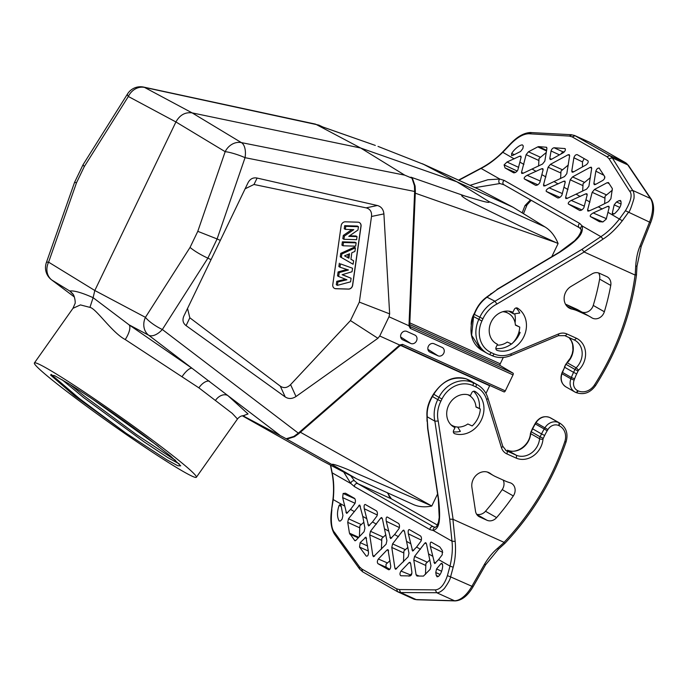 <?xml version="1.0" encoding="UTF-8"?>
<svg xmlns="http://www.w3.org/2000/svg" width="688" height="688" viewBox="0 0 688 688"><rect width="100%" height="100%" fill="white"/><g stroke="black" fill="none" stroke-linecap="round" stroke-linejoin="round"><path stroke-width="1.03" d="M497.089 345.127A17.286 14.938 119.7 0 0 507.254 342.056L511.605 344.026A22.111 19.109 119.7 0 0 519.75 327.092L515.407 325.123A17.286 14.938 119.7 0 0 508.458 313.401A17.286 14.938 119.7 0 0 507.391 312.859A17.286 14.938 119.7 0 0 502.782 311.716M519.75 327.092L515.389 324.856M127.564 93.886A15.248 3.586 32.1 0 0 128.346 96.492A15.248 13.321 -61.8 0 1 144.549 87.419A15.248 6.803 -77.8 0 0 143.689 87.092A15.248 15.248 0 0 0 127.564 93.886L83.042 164.742L84.271 166.634L76.514 182.741L74.545 182.397L83.024 164.776M46.354 262.618A15.248 15.248 0 0 0 51.583 279.861A15.248 7.035 -53.1 0 0 51.849 280.042A15.248 13.304 -58.5 0 1 48.607 262.162A15.248 2.382 -160.6 0 0 46.354 262.618L74.545 182.406M62.101 379.742L83.626 397.587L143.887 441.73L167.889 457.649L179.198 463.875M175.543 460.375L136.508 434.627L84.555 396.271L70.047 384.532M125.999 433.199L166.651 459.704L177.771 465.75L180.712 465.845L170.426 455.972L146.2 437.112A77.77 4.36 -144.8 0 0 68.869 383.809L54.601 375.665L50.594 375.072L74.493 395.789L125.999 433.199L79.326 398.507L51.11 374.358M158.36 446.34L92.407 399.006M72.059 395.437A99.115 5.556 -144.8 0 0 153.063 452.609A99.115 5.556 -144.8 0 0 196.355 477.274A99.115 5.556 -144.8 0 0 158.696 444.801A99.115 5.556 -144.8 0 0 77.692 387.628A99.115 5.556 -144.8 0 0 34.4 362.963A99.115 5.556 -144.8 0 0 72.059 395.437M434.068 343.759L442.083 347.388A4.678 4.042 -60.3 0 1 442.212 347.449A4.678 4.042 -60.3 0 1 443.708 353.34A4.678 4.042 -60.3 0 1 438.032 355.808L430.017 352.179A4.678 4.042 -60.3 0 1 429.57 351.938A4.678 4.042 -60.3 0 1 428.486 346.038A4.678 4.042 -60.3 0 1 434.068 343.759M414.838 335.047A4.678 4.042 -60.3 0 1 414.967 335.108A4.678 4.042 -60.3 0 1 416.464 341.007A4.678 4.042 -60.3 0 1 410.788 343.475L402.772 339.846A4.678 4.042 -60.3 0 1 402.325 339.605A4.678 4.042 -60.3 0 1 401.25 333.706A4.678 4.042 -60.3 0 1 406.823 331.418L414.838 335.047M280.3 386.149L189.828 317.787L186.095 325.639L285.219 396.942L280.3 386.149C283.766 388.462 287.188 387.963 290.585 384.626L350.45 320.582L359.342 302.109L371.511 216.471C371.967 211.809 370.17 208.937 366.111 207.853L253.984 184.479L245.126 188.787M359.342 302.109L389.649 313.874L383.904 213.891L371.511 216.471M375.227 145.392L323.274 127.185L318.793 125.087L144.549 87.419L192.133 112.884L241.385 142.605L404.742 175.148L412 178.201L414.443 185.777L414.64 191.462L245.048 157.672A15.248 7.955 -78.7 0 0 241.385 142.605A15.248 13.038 121.1 0 0 225.174 151.678A15.248 2.322 19 0 1 245.048 157.672L217.107 238.951L220.323 240.396L248.093 182.612C250.174 178.828 253.175 177.306 257.114 178.063L377.351 205.506C381.238 206.581 383.422 209.376 383.904 213.891M187.532 308.448L189.828 317.787M186.095 325.639C182.965 323.214 182.208 320.049 183.825 316.153L183.799 316.205M220.323 240.396L183.825 316.153M357.029 236.612L348.773 236.362L357.966 230.016L358.439 226.696L345.789 226.309L345.35 229.379L353.795 229.637L344.396 236.079L343.94 239.295L356.59 239.682L357.029 236.612L355.92 235.984L349.607 235.786M345.789 226.309L344.671 225.673L357.321 226.068L358.439 226.696M344.671 225.673L344.241 228.743L345.35 229.379M351.852 229.577L343.286 235.442L344.396 236.079M343.286 235.442L342.83 238.659L343.94 239.295M356.135 242.864L355.025 242.236L342.375 241.841L343.484 242.477L343.02 245.779L355.67 246.166L356.135 242.864L343.484 242.477M342.375 241.841L341.91 245.143L343.02 245.779M348.928 258.215L344.55 255.867L349.564 253.752L348.928 258.215L344.585 255.85M348.283 254.293L347.818 257.587M355.429 247.826L354.32 247.19L340.741 253.356L340.242 256.848L353.099 264.244L353.598 260.743L350.914 259.299L351.843 252.754L354.922 251.421L355.429 247.826L341.85 253.984L341.351 257.484M340.741 253.356L341.85 253.984M340.242 256.848L353.099 264.244M350.923 259.264L353.598 260.743M351.104 278.253L342.108 274.718L352.032 271.751L352.531 268.243L340.448 263.874L339.975 267.202L348.455 269.988L339.21 272.586L338.651 276.516L346.915 279.775L337.877 281.977L337.395 285.357L350.596 281.839L351.104 278.253L342.392 274.632M340.448 263.874L352.531 268.243M339.339 263.246L338.866 266.574L339.975 267.202M346.898 269.481L338.1 271.949L339.21 272.586M338.1 271.949L337.541 275.879L338.651 276.516M345.496 279.216L336.759 281.34L337.877 281.977M336.759 281.34L336.286 284.729L337.395 285.357M334.325 288.289A4.068 3.517 119.7 0 0 335.718 288.659L348.369 289.055A4.068 3.517 119.7 0 0 352.548 285.228L360.942 226.18A4.068 3.517 119.7 0 0 359.394 222.568M361.054 226.24L352.66 285.288A4.068 3.517 -60.3 0 1 348.481 289.115L335.83 288.728A4.068 3.517 -60.3 0 1 334.377 288.324A4.068 3.517 -60.3 0 1 332.777 284.677L341.171 225.63A4.068 3.517 -60.3 0 1 345.342 221.803L357.992 222.19A4.068 3.517 -60.3 0 1 359.446 222.594A4.068 3.517 -60.3 0 1 361.054 226.24L360.942 226.18M389.649 313.874L388.995 316.772L379.742 335.993L377.901 338.29L296.003 396.52C292.168 398.988 288.573 399.126 285.219 396.942M377.901 338.29L350.45 320.582M474.496 313.117A19.823 17.131 119.7 0 0 471.185 324.616M378.013 146.406L423.731 164.406L456.866 181.795L488.944 201.575C491.206 204.181 477.962 199.787 465.286 196.14C457.425 193.397 463.196 198.041 474.952 203.94L519.509 225.793L558.106 243.552L551.776 256.701M503.289 357.459L500.228 363.814A1.522 0.765 -65.6 0 0 500.228 365.56L513.016 373.137A1.522 0.765 114.4 0 1 513.016 374.891L505.319 390.879A1.522 0.765 114.4 0 1 504.02 391.893A1.522 0.765 114.4 0 1 503.994 391.876L401.319 345.393M450.803 424.634A17.286 14.938 119.7 0 0 451.921 425.347A17.286 14.938 119.7 0 0 452.988 425.898A17.286 14.938 119.7 0 0 467.831 423.98L472.174 425.941A22.111 19.109 119.7 0 0 480.327 409.007L475.958 406.771M480.327 409.007L475.984 407.047A17.286 14.938 119.7 0 0 469.035 395.325A17.286 14.938 119.7 0 0 467.969 394.774A17.286 14.938 119.7 0 0 467.849 394.723M300.398 432.245L431.789 506.015A101.661 50.972 114.4 0 1 413.187 504.45L356.702 478.874M489.83 385.461A1.522 0.765 -65.6 0 0 489.667 385.753L485.96 393.459M437.577 493.984L431.789 506.015M211.07 259.625L207.862 258.172L162.351 329.5A15.248 3.526 -147.5 0 1 145.443 317.34A15.248 13.055 117.9 0 0 148.677 335.219A15.248 8.196 -52.7 0 0 162.351 329.5L298.325 433.148L399.255 345.428L399.728 345.084L399.848 345.617L399.625 344.998L379.742 335.993M285.073 438.144L242.812 415.724M429.673 505.052L347.328 469.319C335.065 464.228 327.841 462.508 335.219 466.404L356.633 478.839M242.348 415.801L322.517 460.951L355.73 478.384M422.363 163.735L478.521 189.166A101.661 50.972 114.4 0 1 479.854 189.819L513.024 207.226L456.866 181.795L360.667 148.015L315.517 124.124M513.024 207.226L545.068 226.98A101.661 50.972 114.4 0 1 558.106 243.552M410.882 177.169L465.286 196.14M513.016 373.137L410.289 326.628L409.73 325.544M409.541 325.192L409.007 325.794L409.575 325.415M409.007 325.794L388.995 316.772M207.862 258.172C200.432 254.663 194.489 251.086 190.043 247.439L197.791 231.331L217.107 238.951L207.862 258.172M298.721 433.449L298.325 433.148L293.793 436.467L286.234 438.738M243.32 415.681L248.05 413.961L227.883 395.6L192.107 368.321L129.043 324.813A13.571 4.971 -58.1 0 1 125.233 339.545C112.058 332.717 96.079 308.362 89.939 307.381L80.436 304.904L72.962 308.327M196.355 477.274L237.48 419.001L232.209 413.35L198.892 387.851L125.233 339.545M182.208 376.465A11.756 3.758 -55.3 0 1 192.107 368.321L148.677 335.219L129.043 324.813L93.112 297.672L94.815 290.499L175.922 121.957C179.783 114.999 185.184 111.972 192.133 112.884L360.667 148.015L404.742 175.148M51.583 279.861L74.399 297.01L51.849 280.042L69.763 291.033C73.926 290.388 81.709 292.598 93.112 297.672L89.939 307.381M73.031 294.344L69.763 291.033A13.571 13.425 134 0 1 72.644 293.81M412 178.201L411.656 177.719L412 178.201M518.735 332.708L520.128 332.485A23.633 20.425 -60.3 0 1 512.852 342.796M511.433 343.948A23.633 20.425 -60.3 0 1 495.842 348.515M520.128 332.485L518.984 331.831M517.608 308.181A2.546 2.193 119.7 0 0 514.271 309.437L512.904 312.275A17.793 15.377 119.7 0 0 491.49 321.305A17.793 15.377 119.7 0 0 496.383 343.742A17.793 15.377 119.7 0 0 497.484 344.31L496.125 347.139A2.546 2.193 119.7 0 0 497.269 350.433A23.633 20.425 119.7 0 0 523.826 336.724A23.633 20.425 119.7 0 0 517.608 308.181L517.453 308.095M516.06 307.94A23.633 20.425 -60.3 0 1 519.75 313.006L513.687 313.952A17.793 15.377 119.7 0 0 511.657 311.784M513.687 313.952L508.75 311.139M496.925 304.036A27.959 24.157 119.7 0 0 482.95 318.75L479.82 317.245A30.496 26.359 119.7 0 1 494.982 301.241L581.945 249.366L584.155 252.006L496.925 304.036L494.982 301.241L486.717 297.044C481.144 301.043 476.939 306.753 474.084 314.167L473.215 316.532C468.614 331.728 471.168 342.805 480.878 349.753L481.153 349.908M482.95 318.75L481.91 321.012L473.576 316.549L471.624 335.305L480.869 349.753L487.173 353.34A27.959 24.157 119.7 0 0 488.901 354.225A2.546 1.273 114.4 0 0 488.953 354.251L491.929 355.601A2.546 1.273 114.4 0 1 491.877 355.567L489.013 354.268M559.327 252.204A2.546 0.697 59.2 0 1 559.705 252.272C581.627 237.816 582.942 232.647 582.246 226.025L579.752 223.462L504.227 180.428L499.789 179.035L487.818 179.757L470.05 185.33M518.675 167.373L507.004 162.024L504.08 164.905L505.044 167.924L513.644 172.817M513.704 172.843L513.575 172.783C515.131 172.972 516.55 172.052 517.84 170.005L521.143 157.139L520.825 156.099L519.578 156.245L521.16 157.07M504.08 164.905L517.23 171.045M507.004 162.024L519.578 156.245M538.584 166.04L539.014 158.541L546.298 152.478M523.448 173.135L521.513 172.396L521.788 173.453L523.086 173.29L542.54 164.028L544.827 161.121L546.926 148.341L546.263 147.189L546.736 147.421M521.513 172.396L526.122 154.671L538.558 160.347M540.114 157.105L528.453 151.79L526.122 154.671M528.453 151.79L537.758 146.879L546.539 150.964M546.633 150.328L538.687 146.621L537.758 146.879M538.687 146.621L546.53 147.258M540.321 181.021L527.146 175.311C524.703 176.739 523.766 177.934 524.325 178.914L535.634 185.347M535.694 185.373L535.565 185.313C537.122 185.502 538.541 184.582 539.831 182.535L543.133 169.669L542.815 168.637L541.568 168.775L543.15 169.609M527.146 175.311L541.568 168.775M560.574 178.57L561.004 171.071L568.297 165.017M545.438 185.674L543.503 184.926L543.778 185.984L545.077 185.82L564.53 176.558L566.817 173.651L569.63 155.694L569.251 154.628L568.056 154.8L569.638 155.626M543.503 184.926L548.112 167.201L560.548 172.877M562.105 169.644L550.443 164.32L548.112 167.201M550.443 164.32L568.056 154.8M562.406 193.595L549.136 187.841C546.693 189.269 545.756 190.473 546.315 191.445L557.71 197.929M557.779 197.955L557.641 197.903C559.198 198.092 560.617 197.164 561.915 195.125L565.235 182.148L564.917 181.107L563.67 181.254L565.252 182.079M549.136 187.841L563.67 181.254M582.65 191.152L583.08 183.653L590.373 177.599M567.514 198.256L565.588 197.508L565.854 198.565L567.153 198.402L586.606 189.14L588.902 186.242L591.706 168.276L591.327 167.21L590.141 167.382L591.714 168.207M565.588 197.508L570.189 179.783L582.633 185.459M584.189 182.225L572.528 176.911L570.189 179.783M572.528 176.911L590.141 167.382M584.387 206.142L571.212 200.423C568.77 201.851 567.832 203.055 568.4 204.026L579.7 210.468M579.769 210.485L579.631 210.433C581.188 210.623 582.607 209.694 583.906 207.656L587.208 194.781L586.89 193.749L585.634 193.887L587.217 194.721M571.212 200.423L585.634 193.887M604.64 203.691L605.07 196.183L612.363 190.129M589.504 210.786L587.578 210.038L587.844 211.104L589.143 210.932L598.319 206.821L608.596 201.67L610.892 198.772L612.354 188.607L608.39 182.509M587.578 210.038L592.179 192.322L604.623 197.989M606.18 194.756L594.518 189.441L592.179 192.322M594.518 189.441L607.186 182.681L609.241 183.687M608.639 182.733L607.186 182.681M606.386 218.672L593.202 212.953C590.76 214.381 589.822 215.585 590.39 216.557L599.411 221.699L602.92 221.949L606.24 219.119L609.198 207.32L608.88 206.28L607.624 206.426L609.207 207.251M593.202 212.953L607.624 206.426M584 251.868L603.084 239.089C609.551 235.021 615.966 228.906 622.33 220.753L628.333 212.506C629.365 212.351 631.257 207.664 633.992 198.454C634.293 194.747 633.872 192.072 632.719 190.421M581.945 249.366L600.916 236.663C607.255 232.587 613.447 226.662 619.501 218.896L625.435 210.717C631.154 200.784 632.539 194.265 629.606 191.169L632.711 190.438L612.251 157.862L609.895 155.583L574.592 135.493M625.452 210.743L649.532 222.104L640.081 245.891C637.638 251.593 636.176 258.43 635.695 266.411L635.187 275.097L636.211 274.675M528.84 133.739L531.411 132.681M629.606 191.169L609.052 158.747L606.928 156.709L572.141 136.878L569.26 136.069L528.857 133.756C523.172 133.868 516.843 137.574 509.885 144.876L509.688 144.643C516.877 136.8 523.878 132.758 530.706 132.509L531.05 132.56M511.64 153.553L511.588 155.6L512.809 155.393L520.549 151.498L522.837 148.591L523.301 146.037L522.459 144.901C519.664 144.729 513.962 149.528 511.648 153.553L514.478 154.568M614.169 213.942L612.303 213.194L612.655 214.295L614.642 213.607C620.112 208.524 622.098 204.198 620.602 200.638L620.37 200.432M620.602 200.638L619.148 200.604L621.015 201.507M612.303 213.194L614.169 204.852L619.845 207.432M621.066 204.052L616.508 201.971L614.169 204.852M616.508 201.971L619.148 200.604M604.554 178.459L604.554 176.309M595.756 184.315L593.873 183.584L594.277 184.694L595.447 184.479L602.765 180.454C604.391 179.207 605.053 177.934 604.743 176.618L599.093 168.027M599.368 168.242C597.941 167.752 596.763 168.723 595.851 171.157L603.892 175.285M593.873 183.584L595.851 171.157M584.155 158.601L582.469 161.904L582.478 166.952M573.654 171.837L571.771 171.114L572.175 172.215L573.345 172.009L586.228 164.81C588.042 163.271 588.601 161.912 587.896 160.734L577.172 154.619C575.71 154.551 574.618 155.6 573.878 157.776L582.469 161.904M571.771 171.114L573.878 157.776M560.686 154.215L562.861 151.807L564.332 151.867M551.681 159.203L549.807 158.472L550.202 159.582L551.372 159.367L563.395 152.659C565.441 150.827 565.897 149.442 564.745 148.505L565.252 148.763M549.807 158.472L551.054 150.982L559.499 154.886M562.861 151.807L554.107 147.757C552.662 148.058 551.647 149.133 551.054 150.982M554.107 147.757L565.02 148.574M509.885 144.876L502.73 152.349C495.463 159.418 488.256 164.776 481.118 168.397L458.879 180.273M458.595 180.144L459.773 179.74M503.814 184.676L503.908 184.728A2.546 2.193 -60.3 0 0 504.063 184.814L499.901 183.533L475.124 187.626M522.166 212.859L525.004 205.566L530.474 199.873M636.486 274.822L636.503 274.89C631.008 314.313 617.377 351.215 595.584 385.572L594.552 384.841A14.233 12.298 -60.3 0 1 578.126 390.853L577.765 390.681A9.15 7.903 -60.3 0 1 574.127 380.111L574.618 378.778A48.289 41.736 -60.3 0 1 576.69 373.894L578.083 370.987A2.546 2.193 -60.3 0 1 578.668 370.17A20.33 17.57 119.7 0 0 576.596 338.333L574.351 339.975L564.805 335.649M584.155 252.006L635.187 275.097M599.351 273.256A9.15 7.903 119.7 0 0 592.119 273.867L571.023 286.449A12.711 10.982 119.7 0 0 564.169 297.508A12.711 10.982 119.7 0 0 569.268 308.086A12.711 10.982 119.7 0 0 572.02 309.127A38.124 32.947 -60.3 0 1 577.929 311.071L587.853 315.56L576.75 309.23A45.743 39.534 119.7 0 1 578.832 310.331L589.943 316.661A45.743 39.534 -60.3 0 1 591.68 317.718A9.15 7.903 119.7 0 0 592.024 317.933A9.15 7.903 119.7 0 0 604.348 311.75A214.028 184.977 119.7 0 0 610.746 285.434A9.15 7.903 119.7 0 0 607.203 276.843A9.15 7.903 119.7 0 0 606.635 276.559L599.351 273.256M598.612 272.973A9.15 7.903 -60.3 0 1 599.635 279.104A214.028 184.977 -60.3 0 1 593.245 305.42A9.15 7.903 -60.3 0 1 581.816 312.034M587.853 315.56A45.743 39.534 -60.3 0 1 589.943 316.661M565.484 304.173A38.124 32.947 119.7 0 1 566.817 304.741L576.75 309.23M514.736 313.788A23.633 20.425 -60.3 0 1 515.071 322.758M495.343 343.088L497.484 344.31M487.388 296.906C481.402 301.318 477.085 307.072 474.453 314.192L473.215 316.532M473.568 391.248A23.633 20.425 -60.3 0 1 479.407 408.491M470.153 396.039A17.793 15.377 119.7 0 0 469.164 395.093M475.116 391.489A2.546 2.193 119.7 0 0 471.779 392.745L470.411 395.583A17.793 15.377 119.7 0 0 448.997 404.613A17.793 15.377 119.7 0 0 453.891 427.059A17.793 15.377 119.7 0 0 454.992 427.618L453.624 430.456A2.546 2.193 119.7 0 0 454.777 433.741A23.633 20.425 119.7 0 0 481.333 420.033A23.633 20.425 119.7 0 0 475.116 391.489L474.961 391.403M457.718 427.05L460.375 431.385A23.633 20.425 -60.3 0 1 453.349 431.823M451.792 425.58A17.793 15.377 119.7 0 0 453.108 425.949M452.85 426.397L454.992 427.618M468.812 379.974L470.282 380.713L468.812 379.974M343.742 472.097L350.846 483.535L354.466 486.605L430 529.648L433.302 530.525C437.499 528.418 441.601 526.286 438.548 499.024L427.893 428.727L426.999 416.163M350.725 475.761L354.44 480.783L357.837 483.673L391.386 498.86L387.327 492.737M438.574 559.593L442.203 554.829L442.427 550.735L439.838 546.977L431.273 542.092C430.267 542.161 429.94 543.58 430.335 546.384L434.644 563.592L438.574 559.593L450.004 566.104C452.197 556.738 452.85 548.422 451.973 541.172L449.72 519.139L434.868 421.168L427.257 416.833M425.476 574.368L425.898 563.506L429.931 559.886M426.491 543.924L425.752 542.651L424.917 543.03L414.563 556.403L413.78 559.989L416.085 574.772L416.962 576.019L423.473 576.097L430.155 569.32L430.972 565.76L426.491 543.924M420.471 549.282L416.584 547.063L421.039 541.086C421.761 538.885 421.606 537.182 420.557 535.986L409.283 529.562M409.317 529.588C408.276 529.622 407.95 531.05 408.345 533.854L412.654 551.062L416.584 547.063M403.486 561.838L403.908 550.976L407.941 547.356M404.501 531.394L403.761 530.113L402.927 530.5L392.573 543.873L391.79 547.459L394.886 568.099L395.548 569.294L408.165 556.79L408.982 553.229L404.501 531.394M398.481 536.752L394.594 534.533L399.04 528.556C399.771 526.354 399.616 524.652 398.567 523.456L387.198 516.98M387.241 516.998C386.192 517.041 385.873 518.468 386.269 521.272L390.595 538.601L394.594 534.533M381.401 549.256L381.831 538.394L385.856 534.774M382.425 518.812L381.677 517.531L380.851 517.918L370.488 531.291L369.714 534.877L372.81 555.517L373.472 556.712L386.088 544.208L386.905 540.648L382.425 518.812M376.396 524.161L372.518 521.951L376.964 515.974C377.695 513.764 377.531 512.07 376.482 510.874L365.208 504.45M365.251 504.467C364.201 504.51 363.883 505.938 364.279 508.742L368.579 525.95L372.518 521.951M359.411 536.717L359.833 525.864L363.866 522.235M366.644 518.606L362.757 516.387L359.686 505.001L348.498 518.761L347.724 522.347L349.452 533.166L354.896 540.725M362.757 516.387L364.915 528.117L364.098 531.678L355.825 540.433L354.595 540.476L355.283 540.759M343.131 493.477L342.658 497.605L346.589 513.411L350.527 509.421L354.974 503.435C355.705 501.234 355.541 499.54 354.492 498.344L345.471 493.201L343.131 493.485M354.913 498.783L343.2 493.511M498.129 549.033L497.648 548.267C492.84 552.266 488.411 557.667 484.369 564.461L471.779 586.468A25.413 12.745 114.4 0 1 454.433 600.736L416.154 599.575L400.648 592.557L436.708 592.712M330.653 465.226L332.175 472.897C333.861 480.611 334.213 489.495 333.224 499.565L331.633 509.696C329.982 520.154 330.988 528.393 334.635 534.404M331.865 509.799C330.636 521.771 331.539 529.33 334.574 532.469L359.532 566.886L361.785 568.985L396.572 588.808L397.587 591.732L413.557 598.99A25.413 12.745 114.4 0 0 416.154 599.575A2.546 2.15 -88.3 0 0 416.868 599.747L413.557 598.99M334.574 532.469L334.695 534.421L359.575 568.985L362.645 571.823L397.432 591.654L400.648 592.557L399.315 589.556L435.323 589.883C440.303 589.453 444.336 584.714 447.406 575.65L450.58 576.871L453.186 567.23C455.31 559.619 455.981 551.019 455.181 541.43L452.91 519.268L449.72 519.139M435.298 589.874L436.699 592.738C438.763 592.936 441.309 591.525 444.345 588.507C448.241 582.994 450.322 579.115 450.571 576.862M396.572 588.808L399.315 589.556M441.042 563.567L436.553 568.933L435.771 572.528L436.278 575.512L437.336 576.75C439.701 576.733 442.573 570.653 442.685 565.631L441.963 563.231L441.042 563.567L442.616 564.384M436.906 576.707L437.336 576.75M339.253 521.048L340.448 520.962L342.108 519.148L342.925 515.579L341.093 505.56L340.431 504.321L339.141 505.319C336.914 511.872 336.948 517.118 339.253 521.04M339.141 505.319L341.274 506.48M359.532 547.072L366.222 556.042C367.59 556.489 368.355 555.336 368.536 552.576L365.956 537.156L360.168 542.626L359.532 547.072L368.329 551.028L368.157 549.592M377.918 563.644L388.651 569.759C389.933 569.759 390.629 568.52 390.724 566.052L388.015 549.617L387.069 549.927L378.374 559.017C377.196 560.84 377.041 562.388 377.918 563.644L386.028 567.161L386.02 564.246L390.036 560.634M386.028 567.161L389.821 569.329M411.845 573.414L408.956 576.191M410.65 563.481L410.031 562.268L409.076 562.586L400.984 571.066C399.685 573.25 399.642 574.815 400.846 575.77L410.177 575.925C411.329 575.495 411.906 574.222 411.88 572.089L410.65 563.481M447.406 575.65L450.004 566.104L453.186 567.23M427.282 416.833C426.689 410.383 428.4 403.624 432.408 396.546L433.707 394.413C441.945 381.118 452.816 375.949 466.292 378.89L472.837 382.623A2.546 1.273 114.4 0 1 472.845 385.538L475.821 386.888A25.413 21.964 -60.3 0 1 486.605 399.479L501.414 447.561A12.711 10.982 119.7 0 0 506.807 453.856L516.49 458.234A20.33 17.57 119.7 0 0 542.987 439.331A2.546 2.193 -60.3 0 1 543.253 438.376L544.647 435.47A48.289 41.736 -60.3 0 1 547.184 430.791L547.923 429.57A9.15 7.903 -60.3 0 1 558.613 425.485L558.983 425.657A14.233 12.298 -60.3 0 1 564.779 441.722A239.441 206.942 -60.3 0 1 504.055 542.35L452.91 519.268M432.976 396.305L432.417 396.555L437.783 399.608A30.496 26.359 -60.3 0 0 434.868 421.168L438.222 421.03A27.959 24.157 -60.3 0 1 440.879 401.19L441.997 398.954A25.413 21.964 -60.3 0 1 472.845 385.538M354.466 486.605A2.546 2.193 119.7 0 1 357.837 483.673L433.363 526.716L435.289 527.318L436.648 526.406L438.497 521.994L439.219 517.359L438.299 498.714L427.635 428.418L427.308 421.925M507.512 450.21L516.447 455.301L516.49 458.234M504.055 542.35L504.562 543.228M475.511 511.184A9.15 7.903 119.7 0 0 479.106 516.654A9.15 7.903 119.7 0 0 479.674 516.946L486.958 520.248A9.15 7.903 119.7 0 0 496.616 517.591A214.028 184.977 119.7 0 0 513.308 495.945A9.15 7.903 119.7 0 0 511.433 483.337A9.15 7.903 119.7 0 0 509.885 482.692A45.743 39.534 -60.3 0 1 505.723 481.23L495.799 476.732A38.124 32.947 -60.3 0 1 493.442 475.537A38.124 32.947 -60.3 0 1 490.475 473.593A12.711 10.982 119.7 0 0 489.486 472.94A12.711 10.982 119.7 0 0 476.999 474.557A12.711 10.982 119.7 0 0 471.908 487.414L475.511 511.184M503.177 480.078A9.15 7.903 -60.3 0 1 502.197 489.615A214.028 184.977 -60.3 0 1 485.504 511.261A9.15 7.903 -60.3 0 1 476.586 514.203M190.043 247.439L145.443 317.34L94.815 290.499L48.607 262.162L76.514 182.741M427.902 349.323L438.032 355.808M430.017 352.179L429.166 351.637M400.657 336.982L410.788 343.475M402.772 339.846L401.921 339.304M377.351 205.506L366.111 207.853M257.114 178.063L253.984 184.479M296.003 396.52L290.585 384.626M415.294 193.19L555.99 242.597M409.816 322.878L500.228 363.814M489.667 385.753L400.519 345.393M286.896 439.082L294.464 436.742L298.824 433.621L399.754 345.901L401.293 345.376A1.522 0.765 -65.6 0 0 401.293 345.376A1.522 0.765 -65.6 0 0 402.592 344.37L505.319 390.879M402.592 344.37L399.625 344.998M335.219 466.404L284.875 438.05M423.731 164.406L479.854 189.819M488.944 201.575L545.068 226.98M409.738 324.59L500.228 365.56M410.091 326.516L410.289 326.628A1.522 0.765 -65.6 0 1 410.289 328.382L408.87 325.768M408.99 325.209L414.64 191.462L415.199 191.41M513.016 374.891L410.289 328.382M294.61 436.407L293.793 436.467M215.593 400.244A10.492 7.594 -52.7 0 1 227.883 395.6L279.655 435.065M209.427 381.186A11.18 5.831 -54.6 0 0 198.892 387.851M197.791 231.331L225.174 151.678L175.922 121.957L128.346 96.492L84.271 166.634M414.967 186.31L414.451 185.777M487.353 296.906L497.304 289.485L559.705 252.272M490.819 293.681L491.507 293.509M481.91 321.012A25.413 21.964 119.7 0 0 491.112 352.566L494.087 353.916A2.546 1.273 114.4 0 1 491.929 355.601C497.983 358.216 504.287 358.207 510.84 355.558L558.346 335.692L564.753 335.632A2.546 1.273 114.4 0 1 564.702 335.606M494.087 353.916A25.413 21.964 119.7 0 0 510.969 353.847A2.546 0.851 67.3 0 1 510.84 355.558M491.112 352.566A2.546 1.273 114.4 0 1 488.953 354.251L487.173 353.34A27.959 24.157 119.7 0 1 478.771 319.516L479.82 317.245L474.711 314.562M486.64 297.07L497.304 289.485M580.792 229.087A2.546 2.305 -23.9 0 1 582.246 226.025L600.916 236.663L603.084 239.089M579.588 227.857A2.546 2.193 -60.3 0 1 579.434 227.771L503.908 184.728M579.399 227.754A2.546 2.193 -60.3 0 1 579.752 223.462M505.044 167.924L515.518 172.43M524.325 178.914L537.844 184.771M546.315 191.445L559.929 197.353M568.4 204.026L581.91 209.892M590.39 216.557L602.843 221.966M608.08 212.377L622.33 220.753M530.766 132.543L571.238 134.71L574.566 135.484L590.012 142.476A25.413 12.745 114.4 0 1 590.536 142.751L575.099 135.76L572.141 136.878M590.846 142.923A2.546 2.193 119.7 0 0 590.536 142.751L625.332 162.574L609.895 155.583L606.928 156.709M625.753 162.841A2.546 2.193 119.7 0 0 625.332 162.574A25.413 12.745 114.4 0 1 627.757 164.879L612.251 157.862L609.052 158.747M590.012 142.476L625.487 162.652L628.514 165.516A2.546 2.098 146 0 0 627.757 164.879L650.435 198.462L632.745 190.447M628.514 165.516L651.192 199.099A2.546 2.098 146 0 0 650.435 198.462A25.413 12.745 114.4 0 1 649.532 222.104L650.642 222.74L641.19 246.528L636.985 266.213L636.477 274.856M569.26 136.069L571.909 134.874M640.829 246.493L640.081 245.891M598.319 206.821L602.206 209.032M586.09 199.847L589.969 202.066M576.329 194.291L580.216 196.501M564.091 187.317L567.978 189.535M554.244 181.709L558.131 183.92M542.015 174.735L545.902 176.945M532.254 169.171L536.141 171.389M520.025 162.205L523.912 164.415M514.151 158.859L502.515 152.134C496.031 158.636 488.807 164.019 480.835 168.268L459.446 179.637M499.901 183.533A2.546 1.883 -82.2 0 1 498.8 181.434A2.546 1.883 -82.2 0 1 499.789 179.035L480.843 168.293M503.874 184.711A2.546 2.193 -60.3 0 1 504.227 180.428M525.004 205.566A2.546 1.78 28.4 0 0 527.051 204.869L531.205 200.285M636.71 266.067L635.695 266.411M635.084 275.071A239.441 206.942 -60.3 0 1 594.552 384.841M575.658 392.392L575.916 392.504A2.546 1.273 -65.6 0 0 575.968 392.53A2.546 1.273 -65.6 0 0 578.126 390.853M565.94 386.905C561.399 383.801 559.998 379.346 561.743 373.532L562.019 373.765A11.687 10.105 -60.3 0 0 565.94 386.905L574.833 391.971A11.687 10.105 -60.3 0 0 575.555 392.341A2.546 1.273 -65.6 0 0 575.607 392.366A2.546 1.273 -65.6 0 0 577.765 390.681M595.584 385.572C590.209 392.9 583.665 395.222 575.968 392.53L574.833 391.971A11.687 10.105 -60.3 0 1 570.902 378.83L574.127 380.111M561.743 373.532L562.234 372.208L562.019 373.765L570.902 378.83L571.393 377.497L574.618 378.778M562.234 372.208L564.685 367.289A50.826 43.929 -60.3 0 0 562.509 372.432L571.393 377.497A50.826 43.929 -60.3 0 1 573.568 372.346L576.69 373.894M564.401 367.091L565.794 364.184L564.685 367.289L573.568 372.346L574.97 369.447L578.083 370.987M565.794 364.184L567.247 362.757A5.083 4.395 -60.3 0 0 566.086 364.382L574.97 369.447A5.083 4.395 -60.3 0 1 576.131 367.822L578.668 370.17M569.131 337.619A17.793 15.377 119.7 0 1 567.247 362.757L576.131 367.822A17.793 15.377 119.7 0 0 574.987 340.311A17.793 15.377 119.7 0 0 574.454 340.027M610.746 285.434L599.635 279.104M604.348 311.75L593.245 305.42M566.817 304.741L577.929 311.071M572.02 309.127L566.964 306.246M510.969 353.847L558.475 333.981A12.711 10.982 -60.3 0 1 566.912 333.947L576.596 338.333M566.912 333.947A2.546 1.273 114.4 0 1 564.753 335.632L574.987 340.311M558.475 333.981A2.546 0.851 67.3 0 1 558.346 335.692M496.512 349.994L497.269 350.433M454.02 433.311L454.777 433.741M468.623 379.896L466.197 378.847A2.546 1.823 113.3 0 1 466.292 378.89L475.812 383.964A2.546 1.273 114.4 0 1 475.821 386.888M354.44 480.783A2.546 1.84 138.3 0 0 352.084 481.316A2.546 1.84 138.3 0 0 350.846 483.535L331.96 472.708C333.654 481.437 333.99 490.346 332.94 499.445L331.573 509.696M391.541 498.938L437.439 525.099L391.386 498.86A2.546 2.193 -60.3 0 1 391.541 498.938L388.995 496.082L388.195 493.133M430.335 546.384L442.737 552.344M435.676 563.051L433.922 562.371M424.917 543.03L426.465 543.838M419.121 576.045L416.085 574.772M413.78 559.989L425.442 565.312M426.999 562.079L414.563 556.403M408.345 533.854L421.391 540.123M413.686 550.52L411.931 549.841M402.927 530.5L404.475 531.308M396.666 568.787L394.886 568.099M391.79 547.459L403.452 552.782M405.008 549.54L392.573 543.873M386.269 521.272L399.401 527.584M391.635 538.059L389.872 537.388M380.851 517.918L382.399 518.726M374.59 556.205L372.81 555.517M369.714 534.877L381.376 540.192M382.932 536.958L370.488 531.291M364.279 508.742L377.325 515.011M369.619 525.4L367.865 524.729M358.861 505.379L360.409 506.196M349.805 534.112L358.293 537.896M358.826 537.337L349.452 533.166M347.724 522.347L359.385 527.662M360.942 524.428L348.498 518.761M342.658 497.605L355.068 503.281M347.629 512.87L345.866 512.19M485.427 564.427L484.369 564.461M564.779 441.722L566.078 441.911C552.911 480.19 532.503 514.013 504.863 543.391L498.37 549.239L485.625 564.779L473.043 586.787L450.58 576.871M344.654 506.076L332.966 499.445M473.043 586.787C467.737 595.817 461.768 600.529 455.146 600.908A2.546 2.15 -88.3 0 1 454.433 600.736L436.751 592.738M361.785 568.985L362.645 571.823M359.532 566.886L359.583 568.95M438.265 576.338L436.278 575.512M435.771 572.528L440.079 574.489M441.644 571.264L436.553 568.933M367.676 546.005L360.168 542.626M365.01 537.466L366.566 538.283M387.12 562.81L378.374 559.017M387.069 549.927L388.625 550.735M409.076 562.586L410.633 563.395M410.065 574.755L400.984 571.066M354.406 511.631L350.527 509.421M388.634 531.136L384.747 528.926M410.71 543.718L406.823 541.508M432.7 556.248L428.813 554.038M440.879 401.19L437.783 399.608L438.901 397.38L441.997 398.954M426.973 416.223C426.483 409.661 428.228 402.979 432.219 396.185L433.509 394.052L438.901 397.38A27.959 24.157 -60.3 0 1 472.837 382.623L475.812 383.964A27.959 24.157 -60.3 0 1 477.541 384.85L470.282 380.713M453.117 519.294L438.222 421.03M435.186 527.326A2.546 2.356 83.9 0 0 433.302 530.525L451.973 541.172L455.181 541.43M434.472 527.214L433.363 526.716A2.546 2.193 119.7 0 0 430 529.648M477.541 384.85C482.598 387.808 486.055 392.229 487.93 398.103A2.546 0.989 162.9 0 1 486.605 399.479M487.93 398.103L502.73 446.177A2.546 0.989 162.9 0 1 501.414 447.561M505.603 450.253L506.798 450.932A2.546 1.273 114.4 0 1 506.807 453.856M502.73 446.177L506.17 450.614A10.165 8.789 119.7 0 0 506.798 450.932L516.447 455.301A17.793 15.377 119.7 0 0 539.598 438.746A2.546 0.585 5.6 0 0 542.987 439.331M507.486 450.201C516.353 454.51 529.76 445.213 530.457 433.388A2.546 0.585 5.6 0 0 530.715 433.681L539.598 438.746A5.083 4.395 -60.3 0 1 540.14 436.837L543.253 438.376M530.457 433.388L532.366 428.676L541.533 433.93L540.14 436.837L531.256 431.772L532.65 428.865A50.826 43.929 -60.3 0 1 535.316 423.937L536.055 422.724A11.687 10.105 -60.3 0 1 549.721 417.504L550.09 417.668A16.77 14.5 -60.3 0 1 551.122 418.201L560.006 423.258A16.77 14.5 -60.3 0 0 558.974 422.733L550.09 417.668A2.546 1.273 114.4 0 0 550.03 417.642L551.122 418.201M507.563 450.236A17.793 15.377 119.7 0 0 530.715 433.681A5.083 4.395 -60.3 0 1 531.256 431.772L530.964 431.574M547.184 430.791L544.208 429.002A50.826 43.929 -60.3 0 0 541.533 433.93L544.647 435.47M558.613 425.485A2.546 1.273 114.4 0 0 558.604 422.57A11.687 10.105 -60.3 0 0 544.939 427.79L544.208 429.002L535.015 423.782L535.754 422.561L547.923 429.57M558.983 425.657A2.546 1.273 114.4 0 0 558.974 422.733L549.721 417.504A2.546 1.273 114.4 0 0 549.669 417.478L550.03 417.642A2.546 1.273 114.4 0 0 549.979 417.625M549.6 417.453A2.546 1.273 114.4 0 1 549.669 417.478C544.122 415.561 539.478 417.255 535.754 422.561M504.141 542.419L497.648 548.267M485.504 511.261L496.616 517.591M486.958 520.248L476.724 514.418M478.564 516.318L479.674 516.946M488.42 472.424L490.475 473.593M502.197 489.615L513.308 495.945M504.708 311.268L508.458 313.401M468.089 394.783L469.035 395.325M450.975 424.806L451.921 425.347M401.293 345.376L504.02 391.893M322.999 127.048L375.33 145.426M412.404 178.261L415.122 186.061L415.363 191.445L409.721 325.519M237.48 419.001C239.519 416.532 241.78 415.44 244.266 415.733M72.455 293.57L72.515 293.647C74.553 294.894 75.818 303.236 74.906 303.829L72.997 308.276L34.4 362.963M143.689 87.092L315.491 124.124M496.908 289.424L559.31 252.212L574.618 240.731L578.178 236.706C580.818 232.69 581.704 230.179 580.835 229.173L579.434 227.771M651.192 199.099C654.58 205.024 654.4 212.902 650.642 222.74M509.662 144.626L502.498 152.117M566.886 362.662L570.378 358.104L572.175 353.95L572.949 350.089L572.648 344.533L571.436 341.024L569.071 337.584M523.482 213.676L527.06 204.843M330.438 465.114L331.943 472.708M455.146 600.908L416.868 599.747M397.432 591.654L398.12 591.998M433.509 394.052C443.063 380.335 453.96 375.261 466.197 378.847M427.024 421.271L426.964 416.137M566.078 441.911C568.34 433.758 566.319 427.54 560.006 423.258M532.366 428.676L535.015 423.782M487.293 472.037L493.442 475.537"/></g></svg>
